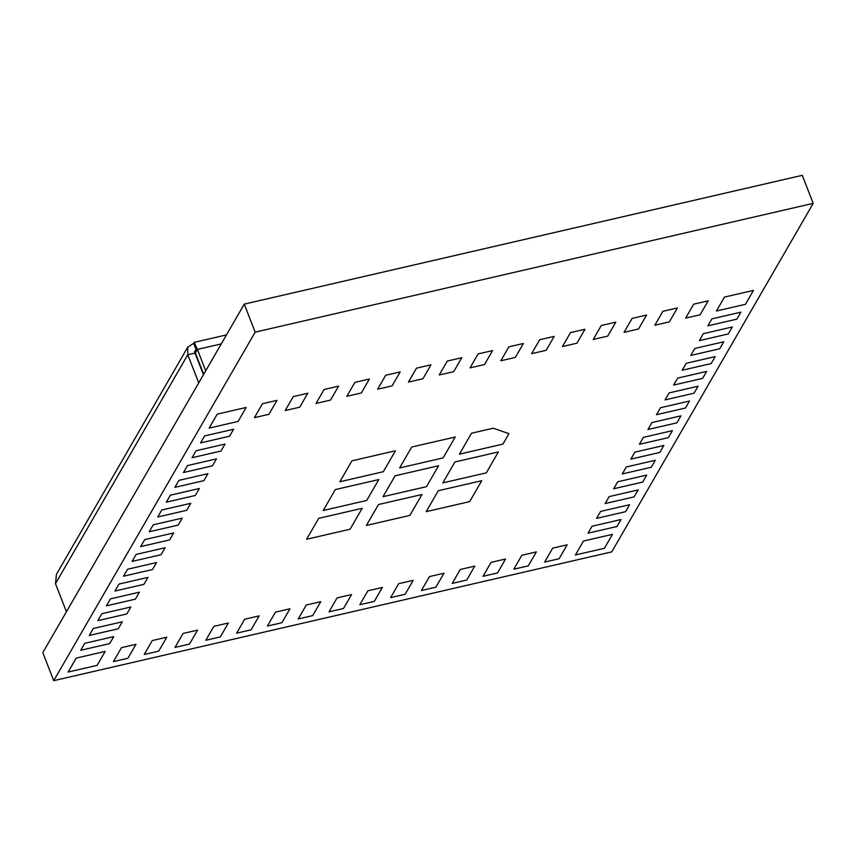 <?xml version="1.0" encoding="UTF-8"?>
<svg xmlns="http://www.w3.org/2000/svg" width="856" height="856" viewBox="0 0 856 856"><rect width="100%" height="100%" fill="white"/><g stroke="black" fill="none" stroke-linecap="round" stroke-linejoin="round"><path stroke-width="1.28" d="M251.108 629.823L236.62 633.173L244.677 619.23L259.165 615.881L251.108 629.823L236.62 633.173L244.677 619.23L259.165 615.881L251.108 629.823M430.985 364.817L422.928 378.759L408.43 382.097L416.487 368.166L430.985 364.817L422.928 378.759L408.43 382.097L416.487 368.166L430.985 364.817M109.707 643.584L80.71 650.282L84.744 643.305L113.73 636.618L109.707 643.584L80.71 650.282L84.744 643.305L113.73 636.618L109.707 643.584M461.78 357.712L453.723 371.643L439.235 374.992L447.292 361.05L461.78 357.712L453.723 371.643L439.235 374.992L447.292 361.05L461.78 357.712M588.008 533.192L592.042 526.226L621.028 519.528L616.994 526.504L588.008 533.192L592.042 526.226L621.028 519.528L616.994 526.504L588.008 533.192M732.329 326.981L728.296 333.947L699.309 340.635L703.343 333.669L732.329 326.981L728.296 333.947L699.309 340.635L703.343 333.669L732.329 326.981M233.592 429.252L229.569 436.218L200.571 442.916L204.605 435.939L233.592 429.252L229.569 436.218L200.571 442.916L204.605 435.939L233.592 429.252M584.98 329.271L576.923 343.213L562.435 346.562L570.492 332.62L584.98 329.271L576.923 343.213L562.435 346.562L570.492 332.62L584.98 329.271M343.513 608.498L329.014 611.847L337.071 597.905L351.57 594.556L343.513 608.498L329.014 611.847L337.071 597.905L351.57 594.556L343.513 608.498M523.38 343.491L515.323 357.434L500.835 360.772L508.892 346.841L523.38 343.491L515.323 357.434L500.835 360.772L508.892 346.841L523.38 343.491M281.913 622.719L267.414 626.057L275.471 612.126L289.97 608.777L281.913 622.719L267.414 626.057L275.471 612.126L289.97 608.777L281.913 622.719M702.615 378.384L673.629 385.072L677.652 378.106L706.639 371.418L702.615 378.384L673.629 385.072L677.652 378.106L706.639 371.418L702.615 378.384M698.079 386.227L694.056 393.193L665.058 399.891L669.092 392.915L698.079 386.227L694.056 393.193L665.058 399.891L669.092 392.915L698.079 386.227M685.485 408.012L656.499 414.7L660.532 407.724L689.519 401.036L685.485 408.012L656.499 414.7L660.532 407.724L689.519 401.036L685.485 408.012M680.959 415.845L676.925 422.821L647.938 429.509L651.972 422.543L680.959 415.845L676.925 422.821L647.938 429.509L651.972 422.543L680.959 415.845M220.998 451.037L192.012 457.725L196.045 450.748L225.032 444.061L220.998 451.037L192.012 457.725L196.045 450.748L225.032 444.061L220.998 451.037M174.892 487.342L178.915 480.377L207.912 473.689L203.878 480.655L174.892 487.342L178.915 480.377L207.912 473.689L203.878 480.655L174.892 487.342M719.736 348.756L690.749 355.454L694.772 348.478L723.769 341.79L719.736 348.756L690.749 355.454L694.772 348.478L723.769 341.79L719.736 348.756M715.199 356.599L711.176 363.575L682.189 370.263L686.212 363.297L715.199 356.599L711.176 363.575L682.189 370.263L686.212 363.297L715.199 356.599M638.148 489.91L634.125 496.876L605.128 503.574L609.162 496.598L638.148 489.91L634.125 496.876L605.128 503.574L609.162 496.598L638.148 489.91M716.429 311.017L724.486 297.075L753.483 290.387L745.416 304.329L716.429 311.017L724.486 297.075L753.483 290.387L745.416 304.329L716.429 311.017M693.692 304.18L708.18 300.841L700.122 314.783L685.635 318.122L693.692 304.18L708.18 300.841L700.122 314.783L685.635 318.122L693.692 304.18M189.508 644.044L175.02 647.393L183.077 633.451L197.565 630.102L189.508 644.044L175.02 647.393L183.077 633.451L197.565 630.102L189.508 644.044M655.268 460.282L651.245 467.258L622.259 473.946L626.282 466.98L655.268 460.282L651.245 467.258L622.259 473.946L626.282 466.98L655.268 460.282M366.71 500.46L323.226 510.497L335.317 489.579L378.801 479.553L366.71 500.46L323.226 510.497L335.317 489.579L378.801 479.553L366.71 500.46M238.129 421.409L209.142 428.096L217.199 414.154L246.186 407.467L238.129 421.409L209.142 428.096L217.199 414.154L246.186 407.467L238.129 421.409M583.471 541.035L612.468 534.347L604.411 548.289L575.414 554.977L583.471 541.035L612.468 534.347L604.411 548.289L575.414 554.977L583.471 541.035M285.23 410.538L293.287 396.596L307.786 393.246L299.728 407.189L285.23 410.538L293.287 396.596L307.786 393.246L299.728 407.189L285.23 410.538M466.713 580.068L452.214 583.407L460.271 569.465L474.77 566.126L466.713 580.068L452.214 583.407L460.271 569.465L474.77 566.126L466.713 580.068M646.58 315.051L638.523 328.993L624.035 332.342L632.092 318.4L646.58 315.051L638.523 328.993L624.035 332.342L632.092 318.4L646.58 315.051M405.113 594.278L390.614 597.627L398.671 583.685L413.17 580.347L405.113 594.278L390.614 597.627L398.671 583.685L413.17 580.347L405.113 594.278M369.385 379.037L361.328 392.979L346.83 396.317L354.887 382.375L369.385 379.037L361.328 392.979L346.83 396.317L354.887 382.375L369.385 379.037M338.58 386.142L330.523 400.084L316.035 403.433L324.092 389.491L338.58 386.142L330.523 400.084L316.035 403.433L324.092 389.491L338.58 386.142M254.435 417.642L262.492 403.7L276.98 400.362L268.923 414.304L254.435 417.642L262.492 403.7L276.98 400.362L268.923 414.304L254.435 417.642M536.37 551.906L528.312 565.848L513.814 569.197L521.871 555.255L536.37 551.906L528.312 565.848L513.814 569.197L521.871 555.255L536.37 551.906M486.283 472.865L442.809 482.891L454.889 461.983L498.374 451.947L486.283 472.865L442.809 482.891L454.889 461.983L498.374 451.947L486.283 472.865M508.945 433.65L502.911 444.104L459.426 454.14L471.506 433.232L493.249 428.214L508.945 433.65L502.911 444.104L459.426 454.14L471.506 433.232L493.249 428.214L508.945 433.65M395.419 450.791L383.328 471.71L339.843 481.746L351.934 460.828L395.419 450.791L383.328 471.71L339.843 481.746L351.934 460.828L395.419 450.791M469.666 501.616L426.181 511.653L438.272 490.734L481.757 480.698L469.666 501.616L426.181 511.653L438.272 490.734L481.757 480.698L469.666 501.616M813.2 203.364L611.751 551.874L53.725 680.67L255.174 332.149L813.2 203.364L802.275 175.33L244.249 304.126L255.174 332.149M350.093 529.211L306.609 539.248L318.7 518.34L362.174 508.304L350.093 529.211L306.609 539.248L318.7 518.34L362.174 508.304L350.093 529.211M443.119 457.906L399.634 467.943L411.725 447.035L455.21 436.999L443.119 457.906L399.634 467.943L411.725 447.035L455.21 436.999L443.119 457.906M668.365 437.63L639.379 444.318L643.412 437.352L672.399 430.664L668.365 437.63L639.379 444.318L643.412 437.352L672.399 430.664L668.365 437.63M426.502 486.657L383.017 496.694L395.108 475.786L438.582 465.75L426.502 486.657L383.017 496.694L395.108 475.786L438.582 465.75L426.502 486.657M409.874 515.408L366.4 525.445L378.48 504.537L421.965 494.5L409.874 515.408L366.4 525.445L378.48 504.537L421.965 494.5L409.874 515.408M113.42 661.602L121.477 647.66L135.965 644.322L127.908 658.264L113.42 661.602L121.477 647.66L135.965 644.322L127.908 658.264L113.42 661.602M497.507 572.953L483.019 576.302L491.077 562.36L505.575 559.011L497.507 572.953L483.019 576.302L491.077 562.36L505.575 559.011L497.507 572.953M220.313 636.939L205.815 640.277L213.872 626.335L228.37 622.997L220.313 636.939L205.815 640.277L213.872 626.335L228.37 622.997L220.313 636.939M662.886 311.295L677.385 307.946L669.328 321.888L654.829 325.237L662.886 311.295L677.385 307.946L669.328 321.888L654.829 325.237L662.886 311.295M374.307 601.394L359.82 604.732L367.877 590.801L382.375 587.451L374.307 601.394L359.82 604.732L367.877 590.801L382.375 587.451L374.307 601.394M615.785 322.166L607.728 336.108L593.229 339.447L601.287 325.505L615.785 322.166L607.728 336.108L593.229 339.447L601.287 325.505L615.785 322.166M435.907 587.173L421.42 590.522L429.477 576.58L443.975 573.231L435.907 587.173L421.42 590.522L429.477 576.58L443.975 573.231L435.907 587.173M158.713 651.149L144.215 654.498L152.272 640.556L166.77 637.206L158.713 651.149L144.215 654.498L152.272 640.556L166.77 637.206L158.713 651.149M105.17 651.427L97.113 665.369L68.127 672.056L76.184 658.114L105.17 651.427L97.113 665.369L68.127 672.056L76.184 658.114L105.17 651.427M659.805 452.439L630.818 459.137L634.842 452.161L663.839 445.473L659.805 452.439L630.818 459.137L634.842 452.161L663.839 445.473L659.805 452.439M114.961 591.025L118.984 584.06L147.981 577.372L143.947 584.338L114.961 591.025L118.984 584.06L147.981 577.372L143.947 584.338L114.961 591.025M123.521 576.216L127.555 569.251L156.541 562.553L152.507 569.529L123.521 576.216L127.555 569.251L156.541 562.553L152.507 569.529L123.521 576.216M567.175 544.801L559.118 558.743L544.619 562.082L552.676 548.14L567.175 544.801L559.118 558.743L544.619 562.082L552.676 548.14L567.175 544.801M642.685 482.067L613.698 488.755L617.722 481.789L646.708 475.101L642.685 482.067L613.698 488.755L617.722 481.789L646.708 475.101L642.685 482.067M97.841 620.654L101.864 613.688L130.85 606.99L126.827 613.966L97.841 620.654L101.864 613.688L130.85 606.99L126.827 613.966L97.841 620.654M106.401 605.845L110.424 598.868L139.421 592.181L135.387 599.147L106.401 605.845L110.424 598.868L139.421 592.181L135.387 599.147L106.401 605.845M183.452 472.533L187.485 465.568L216.472 458.87L212.438 465.846L183.452 472.533L187.485 465.568L216.472 458.87L212.438 465.846L183.452 472.533M157.772 516.971L161.795 510.005L190.781 503.307L186.758 510.283L157.772 516.971L161.795 510.005L190.781 503.307L186.758 510.283L157.772 516.971M89.281 635.462L93.304 628.497L122.29 621.809L118.267 628.775L89.281 635.462L93.304 628.497L122.29 621.809L118.267 628.775L89.281 635.462M385.692 375.27L400.18 371.921L392.123 385.863L377.635 389.213L385.692 375.27L400.18 371.921L392.123 385.863L377.635 389.213L385.692 375.27M149.212 531.779L153.235 524.814L182.221 518.126L178.198 525.092L149.212 531.779L153.235 524.814L182.221 518.126L178.198 525.092L149.212 531.779M161.067 554.72L132.081 561.408L136.115 554.431L165.101 547.744L161.067 554.72L132.081 561.408L136.115 554.431L165.101 547.744L161.067 554.72M166.332 502.162L170.355 495.185L199.352 488.498L195.318 495.464L166.332 502.162L170.355 495.185L199.352 488.498L195.318 495.464L166.332 502.162M140.641 546.599L144.675 539.622L173.661 532.935L169.638 539.901L140.641 546.599L144.675 539.622L173.661 532.935L169.638 539.901L140.641 546.599M492.585 350.596L484.528 364.538L470.03 367.887L478.087 353.945L492.585 350.596L484.528 364.538L470.03 367.887L478.087 353.945L492.585 350.596M312.708 615.603L298.22 618.952L306.277 605.01L320.775 601.672L312.708 615.603L298.22 618.952L306.277 605.01L320.775 601.672L312.708 615.603M554.185 336.387L546.128 350.318L531.63 353.667L539.687 339.725L554.185 336.387L546.128 350.318L531.63 353.667L539.687 339.725L554.185 336.387M711.903 318.86L740.889 312.162L736.856 319.138L707.869 325.826L711.903 318.86L740.889 312.162L736.856 319.138L707.869 325.826L711.903 318.86M600.602 511.406L629.588 504.719L625.554 511.695L596.568 518.383L600.602 511.406L629.588 504.719L625.554 511.695L596.568 518.383L600.602 511.406M244.249 304.126L42.8 652.636L53.725 680.67M195.617 348.467L193.627 343.363L187.774 347.097L187.785 354.759L195.04 353.089L203.461 374.693M195.714 350.414L194.622 351.281L195.04 353.089M66.436 611.751L55.48 583.664L56.453 574.301L187.774 347.097M198.742 382.857L187.785 354.759L55.48 583.664M195.831 349.023L195.361 352.907L197.383 349.419L194.216 342.368L193.627 343.363M221.255 343.909L197.383 349.419L205.708 370.798M195.361 352.907L203.696 374.275M194.901 352.897L195.575 351.73M226.444 334.921L194.216 342.357"/></g></svg>
